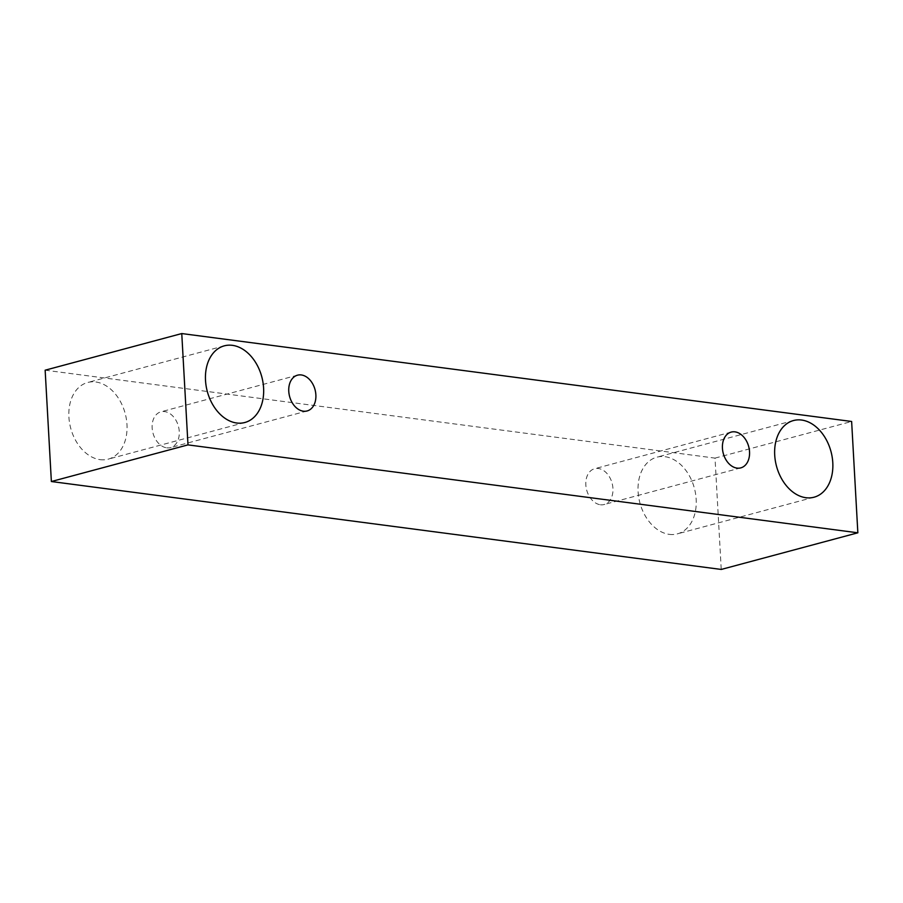 <?xml version="1.0" encoding="UTF-8"?>
<svg xmlns="http://www.w3.org/2000/svg" width="903" height="903" viewBox="0 0 903 903"><rect width="100%" height="100%" fill="white"/><g stroke="black" fill="none" stroke-linecap="round" stroke-linejoin="round"><path stroke-width="0.68" stroke-dasharray="4.51 3.39" d="M600.393 504.754A18.523 13.161 75 0 0 604.175 504.517A18.523 13.161 75 0 0 612.099 483.218A18.523 13.161 75 0 0 594.58 468.736A18.523 13.161 75 0 0 586.115 487.451A18.523 13.161 75 0 0 600.393 504.754M669.315 534.362A39.687 28.207 75 0 0 677.419 533.854A39.687 28.207 75 0 0 694.384 488.218A39.687 28.207 75 0 0 656.865 457.189A39.687 28.207 75 0 0 638.703 497.293A39.687 28.207 75 0 0 669.315 534.362M100.12 459.661A39.687 28.207 75 0 0 108.225 459.153A39.687 28.207 75 0 0 125.19 413.518A39.687 28.207 75 0 0 87.67 382.488A39.687 28.207 75 0 0 69.508 422.593A39.687 28.207 75 0 0 100.12 459.661M166.728 447.832A18.523 13.161 75 0 0 170.509 447.606A18.523 13.161 75 0 0 178.422 426.306A18.523 13.161 75 0 0 160.915 411.824A18.523 13.161 75 0 0 152.438 430.539A18.523 13.161 75 0 0 166.728 447.832M45.15 370.196L715.018 458.114L721.237 569.443M715.018 458.114L851.631 421.475M731.193 432.097L594.58 468.736M740.787 467.878L604.175 504.517M297.516 375.185L160.915 411.824M307.11 410.955L170.509 447.606M224.271 345.849L87.67 382.488M244.837 422.502L108.225 459.153M793.466 420.55L656.865 457.189M814.032 497.214L677.419 533.854"/><path stroke-width="1.35" d="M737.006 468.104A18.523 13.161 -105 0 1 722.434 448.204A18.523 13.161 -105 0 1 731.193 432.097A18.523 13.161 -105 0 1 748.7 446.579A18.523 13.161 -105 0 1 740.787 467.878A18.523 13.161 -105 0 1 737.006 468.104M774.706 455.067A39.687 28.207 -105 0 1 793.466 420.55A39.687 28.207 -105 0 1 830.997 451.568A39.687 28.207 -105 0 1 814.032 497.214A39.687 28.207 -105 0 1 805.916 497.711A39.687 28.207 -105 0 1 774.706 455.067M205.512 380.366A39.687 28.207 -105 0 1 224.271 345.849A39.687 28.207 -105 0 1 261.802 376.867A39.687 28.207 -105 0 1 244.837 422.502A39.687 28.207 -105 0 1 236.721 423.01A39.687 28.207 -105 0 1 205.512 380.366M288.768 391.292A18.523 13.161 -105 0 1 297.516 375.185A18.523 13.161 -105 0 1 315.034 389.656A18.523 13.161 -105 0 1 307.11 410.955A18.523 13.161 -105 0 1 303.329 411.192A18.523 13.161 -105 0 1 288.768 391.292M181.763 333.557L851.631 421.475L857.85 532.804L187.982 444.886L181.763 333.557L45.15 370.196L51.369 481.525L187.982 444.886M857.85 532.804L721.237 569.443L51.369 481.525"/></g></svg>
